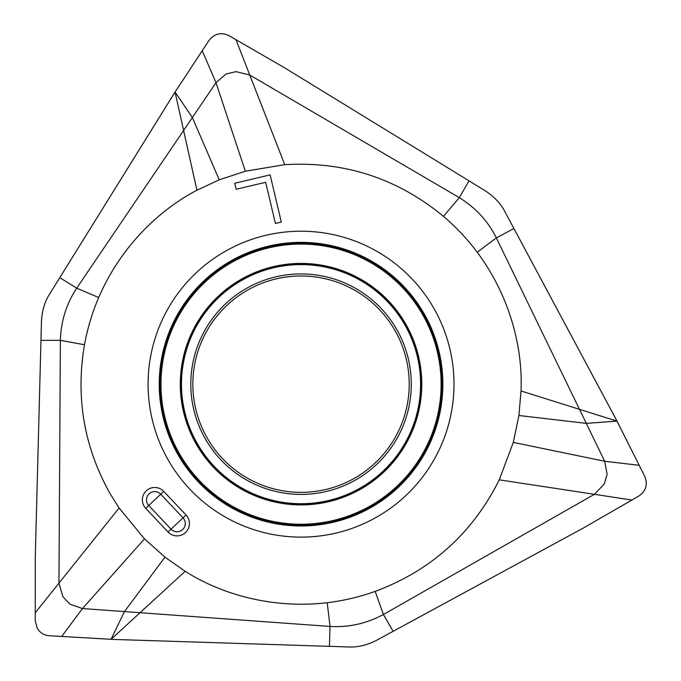 <?xml version="1.0" encoding="UTF-8"?>
<svg xmlns="http://www.w3.org/2000/svg" width="681" height="681" viewBox="0 0 681 681"><rect width="100%" height="100%" fill="white"/><g stroke="black" fill="none" stroke-linecap="round" stroke-linejoin="round"><path stroke-width="1.02" d="M164.972 557.169L124.461 611.589L330.047 626.435L329.408 646.346L348.272 646.95C357.534 647.469 367.025 645.222 376.763 640.2L393.133 631.313L383.429 614.5L375.171 591.406C359.602 596.965 343.616 600.736 327.203 602.711C271.225 609.248 220.227 593.645 185.164 571.291L164.972 557.169L144.483 538.875L119.081 508.009L110.424 494.219C84.095 447.46 75.455 397.636 84.495 344.739C87.466 328.48 92.199 312.749 98.694 297.554C121.022 245.807 160.026 209.442 196.92 190.246L219.248 179.827L245.339 171.229L284.76 164.666C344.433 161.099 397.329 178.328 443.45 216.345C456.049 227.045 467.302 239.014 477.219 252.234C510.869 297.444 522.863 349.404 521.033 390.954L518.896 415.495L513.295 442.395L499.267 479.824L631.9 500.041L638.889 496.006C645.988 491.086 647.946 484.549 644.762 476.385L639.195 465.302L604.66 461.258L607.12 474.308L604.217 484.089L594.402 494.321L383.429 614.5C366.472 623.6 348.681 627.576 330.047 626.435L327.203 602.711M499.267 479.824C472.529 533.274 431.158 570.474 375.171 591.406M281.313 222.066L270.127 174.881L234.741 183.266L236.162 189.292L265.658 182.304L275.413 223.462L281.313 222.066M219.248 179.827L192.374 117.532L175.051 92.054L49.849 293.681C44.767 301.436 41.967 310.783 41.447 321.73L35.284 557.032L35.259 620.834L37.183 628.154C39.924 632.734 43.967 635.254 49.313 635.731L113.003 639.416L348.272 646.95C357.534 647.469 367.025 645.222 376.763 640.2L583.626 527.877L638.889 496.006C645.988 491.086 647.946 484.549 644.762 476.385L617.012 421.113L521.033 390.954M513.295 442.395L604.66 461.258L496.355 237.907L477.219 252.234M518.896 415.495L586.281 423.378L617.012 421.113L505.004 211.868C500.824 203.593 494.125 196.494 484.906 190.569L469.022 180.84L459.317 197.652L443.45 216.345M639.195 465.302L616.109 419.385L513.908 228.51L496.355 237.907C488.022 221.206 475.678 207.782 459.317 197.652L249.757 75.029L235.958 39.694L228.969 35.659C221.163 31.973 214.524 33.548 209.041 40.383L202.223 50.743L215.996 82.673L226.066 74.025L235.992 71.641L249.757 75.029L284.76 164.666M245.339 171.229L215.996 82.673L183.606 130.463L196.92 190.246M513.908 228.51L505.004 211.868C500.824 203.593 494.125 196.494 484.906 190.569L284.207 67.581L228.969 35.659C221.163 31.973 214.524 33.548 209.041 40.383L175.051 92.054L183.606 130.463L76.723 288.148L98.694 297.554M119.081 508.009L58.958 583.149L60.371 340.355C60.967 321.117 66.415 303.717 76.723 288.148L59.8 277.644L49.849 293.681C44.767 301.436 41.967 310.783 41.447 321.73L40.962 340.355L60.371 340.355L84.495 344.739M144.483 538.875L82.461 608.559L69.93 604.166L62.916 596.76L58.958 583.149L35.259 612.764L35.259 620.834L37.183 628.154C39.924 632.734 43.967 635.254 49.313 635.731L61.699 636.454L82.461 608.559L124.461 611.589L111.054 639.331L185.164 571.291M396.41 333.103A108.185 108.185 0 0 0 249.97 288.795A108.185 108.185 0 0 0 205.662 435.236A108.185 108.185 0 0 0 352.103 479.543A108.185 108.185 0 0 0 396.41 333.103M393.133 631.313L583.626 527.877L631.9 500.041M469.022 180.84L284.207 67.581L235.958 39.694M202.223 50.743L174.004 93.697L59.8 277.644M40.962 340.355L35.284 557.032L35.259 612.764M61.699 636.454L113.003 639.416L329.408 646.346M166.198 456.364A152.953 152.953 0 0 0 373.239 519.007A152.953 152.953 0 0 0 435.883 311.966A152.953 152.953 0 0 0 228.842 249.323A152.953 152.953 0 0 0 166.198 456.364M163.721 491.367A12.369 12.369 0 0 0 146.236 490.856A12.369 12.369 0 0 0 145.725 508.349L168.037 531.997A12.369 12.369 0 0 0 185.53 532.508A12.369 12.369 0 0 0 186.032 515.015L163.721 491.367L160.725 494.193A8.249 8.249 0 0 0 149.003 493.921A8.249 8.249 0 0 0 148.722 505.515L145.725 508.349M203.857 436.198A110.237 110.237 0 0 1 249.008 286.982A110.237 110.237 0 0 1 398.223 332.132A110.237 110.237 0 0 1 353.073 481.348A110.237 110.237 0 0 1 203.857 436.198M195.634 440.598A119.567 119.567 0 0 1 244.607 278.759A119.567 119.567 0 0 1 406.446 327.731A119.567 119.567 0 0 1 357.474 489.571A119.567 119.567 0 0 1 195.634 440.598M195.481 440.684A119.737 119.737 0 0 0 357.559 489.724A119.737 119.737 0 0 0 406.6 327.646A119.737 119.737 0 0 0 244.522 278.606A119.737 119.737 0 0 0 195.481 440.684M194.596 441.16A120.741 120.741 0 0 1 244.045 277.72A120.741 120.741 0 0 1 407.485 327.178A120.741 120.741 0 0 1 358.036 490.609A120.741 120.741 0 0 1 194.596 441.16M177.545 450.286A140.082 140.082 0 0 0 367.161 507.66A140.082 140.082 0 0 0 424.535 318.044A140.082 140.082 0 0 0 234.919 260.67A140.082 140.082 0 0 0 177.545 450.286M176.685 450.745A141.052 141.052 0 0 1 234.46 259.81A141.052 141.052 0 0 1 425.395 317.584A141.052 141.052 0 0 1 367.621 508.52A141.052 141.052 0 0 1 176.685 450.745M176.03 451.103A141.801 141.801 0 0 0 367.978 509.175A141.801 141.801 0 0 0 426.051 317.235A141.801 141.801 0 0 0 234.102 259.155A141.801 141.801 0 0 0 176.03 451.103M168.037 531.997L183.036 517.841L160.725 494.193L148.722 505.515L171.033 529.163A8.249 8.249 0 0 0 183.01 529.188A8.249 8.249 0 0 0 183.036 517.841L186.032 515.015"/></g></svg>
